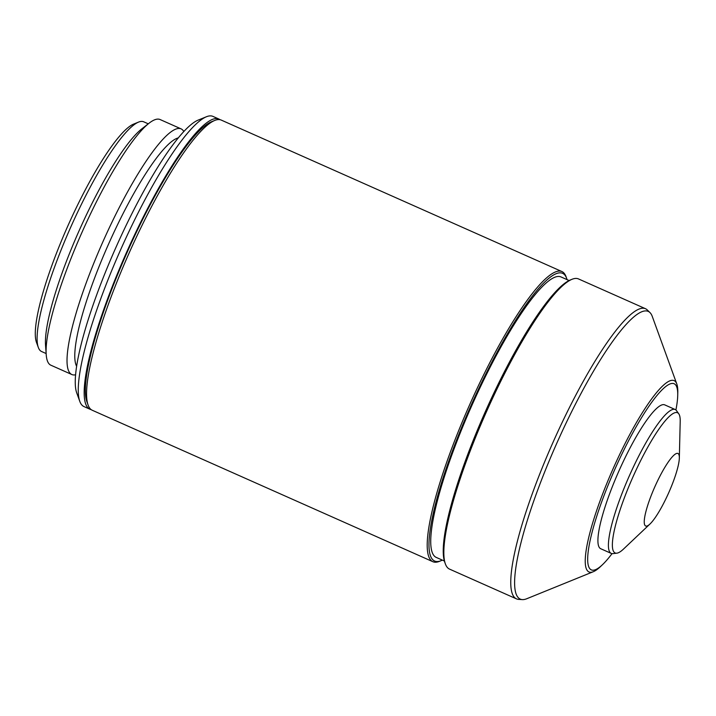 <?xml version="1.0" encoding="UTF-8"?>
<svg xmlns="http://www.w3.org/2000/svg" width="716" height="716" viewBox="0 0 716 716"><rect width="100%" height="100%" fill="white"/><g stroke="black" fill="none" stroke-linecap="round" stroke-linejoin="round"><path stroke-width="1.07" d="M678.5 453.908A39.693 7.545 -66 0 1 679.332 458.007A39.693 7.545 -66 0 1 668.69 492.796A39.693 7.545 -66 0 1 649.994 523.996A39.693 7.545 -66 0 1 645.098 525.553A39.693 7.545 -66 0 1 656.447 483.264A39.693 7.545 -66 0 1 678.5 453.908M46.128 353.543L41.591 351.52A125.694 23.896 -66 0 1 39.765 350.106A125.694 23.896 -66 0 1 38.333 347.466L36.48 342.391A121.729 23.136 -66 0 1 67.957 225.683A121.729 23.136 -66 0 1 133.525 124.145L138.528 122.105A125.694 23.896 -66 0 1 143.728 121.818L148.266 123.832M75.627 374.781A134.429 25.552 -66 0 1 71.842 374.531L50.872 365.205A134.429 25.552 -66 0 1 48.921 363.692A134.429 25.552 -66 0 1 46.209 354.608L45.538 345.309A125.694 23.896 -66 0 1 79.136 230.659A125.694 23.896 -66 0 1 141.759 128.907L149.107 123.17A134.429 25.552 -66 0 1 160.107 119.545L181.076 128.862A134.429 25.552 -66 0 1 183.028 130.384A134.429 25.552 -66 0 1 183.797 131.502M38.333 347.466A125.694 23.896 -66 0 1 70.821 226.963A125.694 23.896 -66 0 1 138.528 122.105M71.842 374.531A134.429 25.552 -66 0 1 69.891 373.009A134.429 25.552 -66 0 1 105.708 235.546A134.429 25.552 -66 0 1 181.076 128.862M46.209 354.608A134.429 25.552 -66 0 1 82.143 231.993A134.429 25.552 -66 0 1 149.107 123.17M76.657 366.359A126.356 24.022 -66 0 1 108.689 243.798A126.356 24.022 -66 0 1 178.23 137.911M91.12 409.588A158.773 30.179 -66 0 1 89.876 409.194L83.942 406.554A158.773 30.179 -66 0 1 81.633 404.755A158.773 30.179 -66 0 1 79.816 401.434L76.746 392.959A152.159 28.926 -66 0 1 116.081 247.083A152.159 28.926 -66 0 1 198.046 120.154L206.387 116.762A158.773 30.179 -66 0 1 212.947 116.395L218.89 119.035A158.773 30.179 -66 0 1 220.018 119.697M89.876 409.194A158.773 30.179 -66 0 1 87.567 407.395A158.773 30.179 -66 0 1 129.864 245.033A158.773 30.179 -66 0 1 218.89 119.035M442.336 560.118A157.448 29.929 -66 0 1 441.128 560.664L439.463 561.344A158.773 30.179 -66 0 1 432.903 561.711L92.248 410.25A158.773 30.179 -66 0 1 89.939 408.451A158.773 30.179 -66 0 1 88.131 405.131L86.896 401.739A156.124 29.678 -66 0 1 127.26 252.05A156.124 29.678 -66 0 1 211.363 121.818L214.702 120.458A158.773 30.179 -66 0 1 221.262 120.091L561.917 271.552A158.773 30.179 -66 0 1 564.217 273.351A158.773 30.179 -66 0 1 566.034 276.671L566.651 278.372A157.448 29.929 -66 0 1 567.054 279.634M88.131 405.131A158.773 30.179 -66 0 1 129.175 252.909A158.773 30.179 -66 0 1 214.702 120.458M432.903 561.711A158.773 30.179 -66 0 1 430.593 559.921A158.773 30.179 -66 0 1 472.891 397.559A158.773 30.179 -66 0 1 561.917 271.552M441.128 560.664A157.448 29.929 -66 0 1 432.339 559.25A157.448 29.929 -66 0 1 477.384 391.527A157.448 29.929 -66 0 1 564.852 275.069A157.448 29.929 -66 0 1 566.651 278.372M444.376 561.022L436.241 557.406A153.484 29.177 -66 0 1 434.003 555.67A153.484 29.177 -66 0 1 474.896 398.723A153.484 29.177 -66 0 1 560.95 276.922L569.095 280.538M612.046 553.629A101.878 19.368 -66 0 1 602.416 564.754L600.384 566.678A104.715 19.905 -66 0 1 593.313 571.708L526.761 598.737A157.448 29.929 -66 0 1 522.34 599.605L518.563 599.373A158.773 30.179 -66 0 1 516.46 598.862L449.514 569.104A158.773 30.179 -66 0 1 447.214 567.305A158.773 30.179 -66 0 1 445.397 563.984L444.779 562.284A157.448 29.929 -66 0 1 485.484 411.333A157.448 29.929 -66 0 1 570.303 279.992L571.968 279.312A158.773 30.179 -66 0 1 578.528 278.945L645.474 308.703A158.773 30.179 -66 0 1 647.255 309.93L649.967 312.579A157.448 29.929 -66 0 1 650.486 313.143A157.448 29.929 -66 0 1 652.276 316.445L676.79 383.964A104.715 19.905 -66 0 1 677.792 392.583L677.721 395.375A101.878 19.368 -66 0 1 675.913 409.982M445.397 563.984A158.773 30.179 -66 0 1 486.441 411.763A158.773 30.179 -66 0 1 571.968 279.312M516.46 598.862A158.773 30.179 -66 0 1 514.151 597.072A158.773 30.179 -66 0 1 556.448 434.71A158.773 30.179 -66 0 1 645.474 308.703M522.34 599.605A157.448 29.929 -66 0 1 517.972 597.323A157.448 29.929 -66 0 1 562.23 431.283A157.448 29.929 -66 0 1 649.967 312.579M593.313 571.708A104.715 19.905 -66 0 1 587.469 570.768A104.715 19.905 -66 0 1 617.425 459.225A104.715 19.905 -66 0 1 675.6 381.771A104.715 19.905 -66 0 1 676.79 383.964M602.416 564.754A101.878 19.368 -66 0 1 589.85 568.737A101.878 19.368 -66 0 1 618.991 460.209A101.878 19.368 -66 0 1 675.591 384.859A101.878 19.368 -66 0 1 677.721 395.375M649.994 523.996L623.475 549.091A76.737 14.589 -66 0 1 616.807 553.182L612.959 553.629A78.724 14.964 -66 0 1 611.231 553.396L600.733 548.733A78.724 14.964 -66 0 1 599.587 547.838A78.724 14.964 -66 0 1 620.566 467.342A78.724 14.964 -66 0 1 664.708 404.862L675.206 409.534A78.724 14.964 -66 0 1 676.343 410.42A78.724 14.964 -66 0 1 676.53 410.662L678.777 413.821A76.737 14.589 -66 0 1 680.2 421.509L679.332 458.007M611.231 553.396A78.724 14.964 -66 0 1 610.086 552.51A78.724 14.964 -66 0 1 631.065 472.005A78.724 14.964 -66 0 1 675.206 409.534M616.807 553.182A76.737 14.589 -66 0 1 614.006 552.09A76.737 14.589 -66 0 1 635.96 470.34A76.737 14.589 -66 0 1 678.598 413.58A76.737 14.589 -66 0 1 678.777 413.821M79.816 401.434A158.773 30.179 -66 0 1 120.87 249.213A158.773 30.179 -66 0 1 206.387 116.762"/></g></svg>
